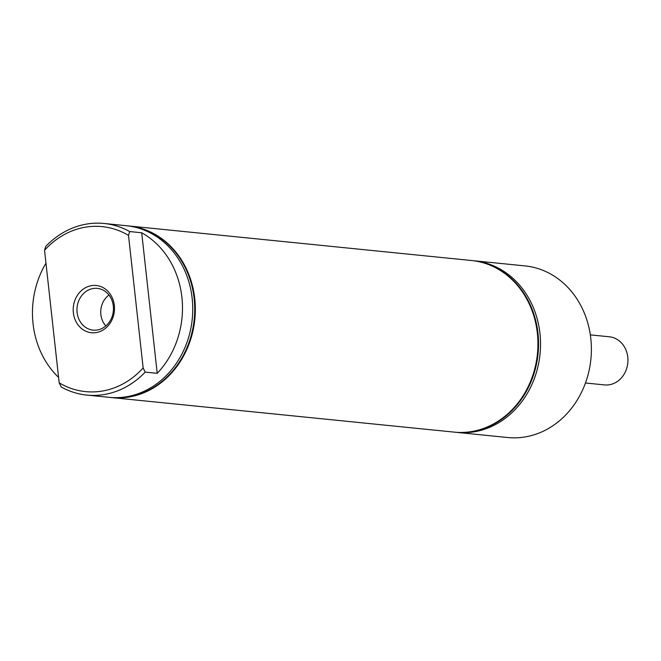 <?xml version="1.0" encoding="UTF-8"?>
<svg xmlns="http://www.w3.org/2000/svg" width="661" height="661" viewBox="0 0 661 661"><rect width="100%" height="100%" fill="white"/><g stroke="black" fill="none" stroke-linecap="round" stroke-linejoin="round"><path stroke-width="0.99" d="M585.472 382.992L604.485 384.909A24.184 21.003 -84.2 0 0 609.549 384.719A24.184 21.003 -84.2 0 0 627.95 360.047A24.184 21.003 -84.2 0 0 609.335 336.788L590.323 334.871M455.875 432.286A86.236 74.891 -84.2 0 0 456.867 432.393A86.236 74.891 -84.2 0 0 539.946 333.392A86.236 74.891 -84.2 0 0 474.168 260.789A86.236 74.891 -84.2 0 0 473.177 260.698M456.867 432.393L507.722 437.524A86.236 74.891 -84.2 0 0 590.802 338.523A86.236 74.891 -84.2 0 0 525.024 265.912L495.32 262.921M488.843 262.268L494.874 262.871M454.355 432.137A86.236 74.891 -84.2 0 0 454.446 432.154A86.236 74.891 -84.2 0 0 537.525 333.152A86.236 74.891 -84.2 0 0 471.747 260.541A86.236 74.891 -84.2 0 0 471.657 260.533M454.669 432.17A86.236 74.891 -84.2 0 0 454.884 432.195A86.236 74.891 -84.2 0 0 537.963 333.194A86.236 74.891 -84.2 0 0 472.185 260.591A86.236 74.891 -84.2 0 0 471.971 260.566M108.982 295.07A19.557 16.979 -84.2 0 0 105.867 325.906M92.92 288.551A20.978 18.219 -84.2 0 0 76.965 310.521A20.978 18.219 -84.2 0 0 94.093 330.194A20.978 18.219 -84.2 0 0 97.489 329.963A20.978 18.219 -84.2 0 0 113.452 309.133A20.978 18.219 -84.2 0 0 98.299 288.51A20.978 18.219 -84.2 0 0 92.92 288.551M96.432 332.549A23.746 20.623 -84.2 0 0 114.336 305.481A23.746 20.623 -84.2 0 0 91.259 285.684A23.746 20.623 -84.2 0 0 73.354 312.752A23.746 20.623 -84.2 0 0 96.432 332.549M128.507 235.399L143.148 367.946L145.222 372.118L157.219 373.325A86.236 74.891 -84.2 0 0 141.702 232.771L129.705 231.557A86.236 74.891 -84.2 0 0 104.132 223.476A86.236 74.891 -84.2 0 0 86.079 224.17A86.236 74.891 -84.2 0 0 45.733 246.446L44.543 250.288A82.922 72.016 -84.2 0 1 128.507 235.399L129.705 231.557M104.132 223.476L126.383 225.723A86.236 74.891 -84.2 0 1 192.748 308.662A86.236 74.891 -84.2 0 1 127.127 396.641A86.236 74.891 -84.2 0 1 109.082 397.327L86.831 395.088A86.236 74.891 -84.2 0 1 61.25 387.007L59.176 382.835L44.543 250.288M59.176 382.835A82.922 72.016 -84.2 0 0 143.148 367.946M86.831 395.088A86.236 74.891 -84.2 0 0 104.876 394.394A86.236 74.891 -84.2 0 0 145.222 372.118M110.073 397.418A86.236 74.891 -84.2 0 0 111.065 397.525A86.236 74.891 -84.2 0 0 129.11 396.84A86.236 74.891 -84.2 0 0 194.731 308.861A86.236 74.891 -84.2 0 0 128.366 225.922A86.236 74.891 -84.2 0 0 127.375 225.831M111.279 397.55A86.236 74.891 -84.2 0 0 111.494 397.575A86.236 74.891 -84.2 0 0 129.548 396.881A86.236 74.891 -84.2 0 0 195.169 308.902A86.236 74.891 -84.2 0 0 128.796 225.963A86.236 74.891 -84.2 0 0 128.581 225.946M45.964 263.194A86.236 74.891 -84.2 0 0 58.573 377.365M157.219 373.325L141.702 232.771M128.887 225.971A86.236 74.891 95.8 0 1 128.978 225.988A86.236 74.891 95.8 0 1 195.342 308.927A86.236 74.891 95.8 0 1 129.73 396.897A86.236 74.891 95.8 0 1 111.676 397.591A86.236 74.891 95.8 0 1 111.585 397.583M128.978 225.988L471.574 260.525A86.236 74.891 95.8 0 1 537.938 343.464A86.236 74.891 95.8 0 1 472.318 431.443A86.236 74.891 95.8 0 1 454.264 432.129L111.676 397.591M489.727 262.359L474.168 260.789M454.884 432.195L454.446 432.154M472.185 260.591L471.747 260.541M111.494 397.575L111.065 397.525M128.796 225.963L128.366 225.922"/></g></svg>

